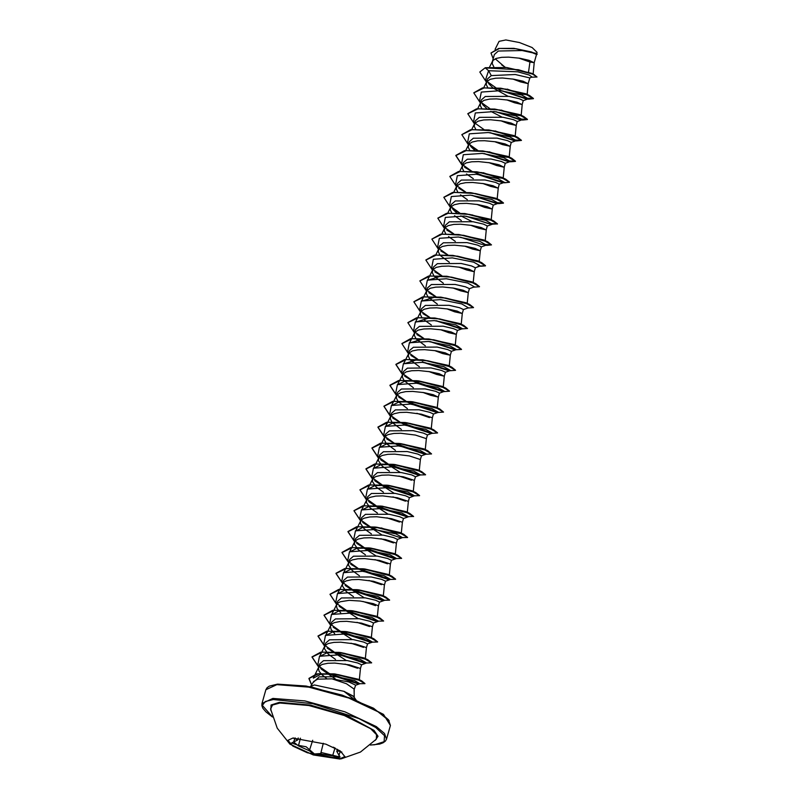 <?xml version="1.0" encoding="UTF-8"?>
<svg xmlns="http://www.w3.org/2000/svg" width="799" height="799" viewBox="0 0 799 799"><rect width="100%" height="100%" fill="white"/><g stroke="black" fill="none" stroke-linecap="round" stroke-linejoin="round"><path stroke-width="1.2" d="M344.968 756.593L340.004 758.79L307.295 752.748L292.843 746.036L287.92 740.234M292.883 738.046L325.852 744.179L340.284 750.95L344.938 756.733L339.925 759.05L313.278 754.985L289.907 744.169L287.88 740.363L292.883 738.046M341.862 752.069L340.094 752.079L339.026 755.155L339.225 758.131L332.554 755.804L320.639 754.046L314.317 754.446L309.303 750.75L298.456 745.906L293.583 741.961L297.687 739.934L293.403 737.986M337.388 749.222L336.779 751.34L338.327 751.01L341.702 752.019M293.682 741.971L291.585 742.98L298.397 745.377L306.087 746.765L314.456 753.966L320.369 753.537L321.747 752.688L340.074 757.003L339.026 755.155M289.907 744.169L277.243 728.179L270.571 708.903L272.599 705.058L279.99 703.06L308.784 705.487L344.249 715.524L370.666 728.718L376.489 734.651L376.289 739.215L360.409 752.029L341.203 758.88M354.217 696.788L354.067 689.008L346.476 683.694L332.114 678.87L317.712 679.11L313.717 681.447L310.661 686.431L314.357 684.983L343.93 691.295L353.388 696.139L356.054 700.044M359.37 679.749L360.439 668.503L361.508 664.768L357.692 662.98L347.225 660.523L323.495 660.673L319.56 664.049L318.451 667.924L319.061 671.24L322.167 675.005L326.611 678.431M319.57 666.076L321.148 669.033L335.78 679.27M360.439 668.493L349.463 664.898L334.801 663.08L327.87 663.27L322.426 664.418L320.479 665.367L318.491 667.794M518.99 58.137L529.887 61.992L533.862 62.662L529.078 60.344L519.759 58.267L508.563 57.099L501.632 57.288L496.189 58.437L492.903 60.554L492.184 63.521L493.782 66.726M495.31 58.796L505.128 67.306M512.768 79.001L520.549 81.907L527.869 83.565L523.085 81.238L513.767 79.161L502.571 77.992L495.64 78.182L490.196 79.331L486.911 81.448L486.201 84.414L487.69 87.481M533.103 74.047L534.201 62.532L536.509 54.472L532.663 52.854L522.156 50.557L498.316 51.016L494.341 54.522L492.254 61.813M529.777 77.883L515.265 74.537L491.265 75.595L487.34 78.961L486.261 82.706M487.34 80.989L488.918 83.945L492.574 87.51M493.323 88.09L507.864 96.16M506.776 99.895L514.566 102.811L521.877 104.459L517.093 102.132L507.774 100.055L496.579 98.886L489.647 99.076L484.204 100.235L480.918 102.352L480.209 105.318L481.697 108.384M496.509 111.83L517.702 118.981L527.45 119.391L523.635 116.444L494.791 109.083L519.879 114.637L521.138 115.625L522.216 104.319L523.285 100.574L519.49 98.796L509.013 96.339L485.273 96.489L481.348 99.855L480.269 103.6M481.348 101.882L482.926 104.839L486.581 108.404M490.736 111.321L501.862 117.044M500.783 120.789L508.573 123.705L515.884 125.353L511.1 123.026L501.782 120.949L490.586 119.78L483.655 119.98L478.211 121.128L474.926 123.246L474.216 126.212L475.705 129.278M515.145 136.519L516.224 125.213L517.293 121.468L513.467 119.68L503.01 117.233L479.28 117.383L475.365 120.759L474.276 124.494M494.791 141.683L502.581 144.599L509.892 146.247L505.108 143.93L495.789 141.852L484.594 140.684L477.662 140.874L472.219 142.022L468.943 144.14L468.224 147.106L469.712 150.172M484.524 153.618L505.717 160.769L515.465 161.178L511.65 158.232L482.816 150.871L507.894 156.424L509.153 157.423L510.231 146.107L511.3 142.372L507.505 140.584L497.048 138.137L473.288 138.277L469.363 141.643L468.284 145.388M469.363 143.67L470.941 146.626L474.596 150.192M488.798 162.587L496.588 165.493L503.899 167.141L499.115 164.824L489.797 162.746L478.601 161.578L471.67 161.768L466.226 162.916L462.951 165.033L462.231 168L463.72 171.066M483.165 172.724L497.218 177.708L503.16 178.317L504.239 167.011L505.308 163.266L501.512 161.478L491.025 159.031L467.295 159.171L463.37 162.547L462.291 166.292M466.476 173.952L473.268 178.716M482.806 183.48L490.596 186.397L497.917 188.045L493.123 185.718L483.804 183.64L472.608 182.472L465.687 182.661L460.234 183.81L456.958 185.937L456.239 188.894L457.727 191.96M498.246 187.905L499.315 184.16L495.51 182.372L485.033 179.925L461.313 180.075L457.388 183.44L456.299 187.186M460.484 194.846L467.275 199.61M476.823 204.374L484.603 207.291L491.924 208.939L487.13 206.611L477.822 204.534L466.616 203.365L459.695 203.565L454.241 204.714L450.966 206.831L450.246 209.797L451.735 212.864M466.546 216.309L487.74 223.46L497.487 223.87L493.662 220.923L464.838 213.563L489.927 219.116L491.175 220.105L492.254 208.799L493.323 205.053L489.527 203.276L479.07 200.819L455.32 200.968L451.385 204.334L450.306 208.08M451.385 206.362L452.973 209.328L456.619 212.884M460.773 215.8L471.919 221.533M454.491 215.74L461.283 220.504M470.831 225.268L478.611 228.184L485.932 229.832L481.138 227.515L471.829 225.428L460.623 224.259L453.702 224.459L448.249 225.608L444.973 227.725L444.254 230.691L445.742 233.757M486.261 229.693L487.33 225.947L483.535 224.169L473.048 221.713L449.328 221.862L445.393 225.228L444.314 228.973M448.499 236.644L455.29 241.398M464.838 246.162L472.618 249.078L479.939 250.726L475.145 248.409L465.837 246.332L454.631 245.163L447.71 245.353L442.256 246.501L438.981 248.619L438.261 251.585L439.75 254.651M479.23 261.543L480.269 250.596L481.348 246.851L477.532 245.063L467.055 242.606L443.335 242.756L439.41 246.132L438.321 249.867M440.658 255.74L449.298 262.302M458.846 267.066L466.626 269.972L473.947 271.62L469.153 269.303L459.844 267.226L448.639 266.057L441.717 266.247L436.264 267.395L432.988 269.513L432.269 272.479L433.767 275.545M474.276 271.49L475.355 267.745L471.56 265.957L461.093 263.51L437.343 263.65L433.408 267.026L432.329 270.771M434.666 276.634L443.305 283.196M452.853 287.96L460.633 290.876L467.954 292.524L463.16 290.197L453.852 288.119L442.656 286.951L435.725 287.141L430.271 288.289L426.996 290.417L426.276 293.383L427.775 296.439M468.284 292.384L469.363 288.639L465.557 286.861L455.09 284.404L431.35 284.554L427.415 287.92L426.346 291.665M428.683 297.538L437.313 304.089M446.861 308.853L454.641 311.77L461.962 313.418L457.178 311.091L447.859 309.013L436.663 307.845L429.732 308.044L424.279 309.193L421.003 311.31L420.284 314.277L421.782 317.343M462.291 313.278L463.37 309.533L459.565 307.745L449.088 305.298L425.358 305.448L421.433 308.823L420.354 312.559M424.529 320.229L431.32 324.983M440.868 329.747L448.648 332.664L455.969 334.312L451.185 331.994L441.867 329.907L430.671 328.739L423.74 328.938L418.296 330.087L415.011 332.204L414.291 335.171L415.79 338.237M456.299 334.172L457.378 330.426L453.582 328.649L443.125 326.202L419.365 326.342L415.43 329.707L414.361 333.453M416.698 339.325L425.328 345.887M434.876 350.641L442.656 353.558L449.977 355.205L445.193 352.888L435.874 350.811L424.678 349.642L417.747 349.832L412.304 350.981L409.018 353.098L408.299 356.064L409.797 359.131M449.268 366.022L450.316 355.076L451.385 351.33L447.59 349.543L437.113 347.086L413.373 347.235L409.438 350.611L408.369 354.347M410.706 360.229L419.335 366.781M428.883 371.545L436.663 374.451L443.984 376.099L439.2 373.782L429.882 371.705L418.686 370.536L411.755 370.726L406.311 371.875L403.026 373.992L402.316 376.958L403.805 380.024M444.324 375.969L445.393 372.224L441.587 370.436L431.11 367.989L407.38 368.129L403.465 371.505L402.376 375.25M404.713 381.123L413.343 387.675M422.891 392.439L430.671 395.355L437.992 397.003L433.208 394.676L423.889 392.599L412.693 391.43L405.762 391.62L400.319 392.778L397.033 394.896L396.324 397.862L397.812 400.928M437.283 407.82L438.331 396.863L439.4 393.118L435.605 391.34L425.148 388.883L401.388 389.033L397.463 392.399L396.384 396.144M398.721 402.017L407.35 408.569M416.898 413.333L429.423 417.557M431.3 428.713L432.339 417.747L433.408 414.012L429.612 412.234L419.125 409.777L395.395 409.927L391.47 413.293L390.331 418.756L391.82 421.822M432.339 417.747L421.363 414.142L406.701 412.324L399.77 412.524L394.326 413.672L392.379 414.611L390.391 417.038M392.728 422.911L401.368 429.463M425.308 449.607L426.346 438.651L427.415 434.916L423.61 433.128L413.143 430.671L389.403 430.821L385.488 434.197L384.339 439.65L385.827 442.716M426.346 438.641L415.37 435.036L400.708 433.228L393.777 433.418L388.334 434.566L386.386 435.505L384.399 437.932M386.736 443.805L395.375 450.366M419.315 470.501L420.354 459.535L421.423 455.81L417.627 454.022L407.17 451.575L383.41 451.715L379.485 455.09L378.346 460.544L382.082 466.047L389.383 471.26M381.063 460.064L399.88 472.229M420.354 459.535L409.378 455.939L394.716 454.122L387.785 454.311L382.341 455.46L380.394 456.409L378.406 458.826M398.921 476.024L411.455 480.239M413.323 491.405L414.361 480.449L415.43 476.703L411.635 474.916L401.148 472.469L377.418 472.618L373.493 475.984L372.354 481.437L376.099 486.941L383.39 492.154M375.091 480.978L394.007 493.173M414.361 480.429L403.385 476.833L388.723 475.015L381.792 475.205L376.349 476.354L374.401 477.303L372.414 479.73M392.938 496.918L405.463 501.143M407.33 512.299L408.369 501.343L409.428 497.597L405.632 495.809L395.165 493.363L371.435 493.512L367.51 496.878L366.361 502.341L370.107 507.834L377.398 513.048M369.078 501.862L387.954 514.047M408.369 501.323L397.393 497.727L382.731 495.909L375.81 496.099L370.356 497.258L368.409 498.196L366.421 500.623M386.946 517.812L399.47 522.037M401.338 533.193L402.376 522.236L403.445 518.491L399.66 516.713L389.193 514.266L365.443 514.406L361.508 517.772L360.369 523.235L364.114 528.738L371.405 533.942M363.096 522.766L381.962 534.94M402.376 522.226L391.4 518.621L376.738 516.803L369.817 517.003L364.364 518.151L362.426 519.09L360.429 521.517M380.953 538.706L393.478 542.93M395.345 554.087L396.384 543.13L397.453 539.385L393.657 537.607L383.18 535.15L359.45 535.3L355.515 538.666L354.376 544.129L358.122 549.632L365.413 554.846M357.113 543.65L376.029 555.864M396.384 543.12L385.418 539.515L370.746 537.707L363.825 537.897L358.371 539.045L356.434 539.984L354.436 542.411M374.961 559.6L387.485 563.824M389.353 574.98L390.391 564.024L391.45 560.279L387.655 558.501L377.188 556.054L353.458 556.194L349.523 559.57L348.384 565.023L352.129 570.526L359.42 575.739M390.401 564.014L379.425 560.419L364.753 558.601L357.832 558.791L352.379 559.939L350.441 560.888L348.444 563.315M368.968 580.503L381.493 584.718M383.36 595.884L384.399 584.928L385.478 581.183L381.682 579.405L371.225 576.948L347.465 577.098L343.53 580.464L342.391 585.917L346.137 591.42L353.428 596.633M345.118 585.447L364.024 597.642M384.409 584.908L373.433 581.312L358.761 579.495L351.84 579.684L346.386 580.833L344.449 581.782L342.461 584.209M362.976 601.397L375.5 605.622M378.406 605.822L379.485 602.076L375.67 600.299L365.203 597.842L341.473 597.992L337.538 601.357L336.429 605.243L337.038 608.548L340.644 612.763M339.136 606.351L358.052 618.546M377.368 616.778L378.416 605.802L373.283 603.635L360.289 601.018L349.173 600.369L340.394 601.737L338.456 602.676L336.469 605.103M356.983 622.291L369.508 626.516M371.375 637.672L372.414 626.716L373.483 622.97L369.687 621.193L359.22 618.736L335.48 618.885L331.545 622.251L330.436 626.136L331.046 629.442L334.651 633.667M333.133 627.235L351.969 639.4M372.424 626.706L361.448 623.1L346.786 621.282L339.855 621.482L334.401 622.631L332.464 623.57L330.476 625.997M350.991 643.185L363.515 647.41M365.383 658.566L366.421 647.609L367.5 643.874L363.705 642.086L353.248 639.639L329.488 639.779L325.553 643.145L324.414 648.608L328.159 654.111L335.45 659.325M327.141 648.129L346.067 660.344M366.431 647.599L355.455 643.994L340.793 642.186L333.862 642.376L328.419 643.525L326.471 644.463L324.484 646.89M344.998 664.089L357.523 668.304M491.055 52.904L498.646 48.429L513.927 48.33L535.799 53.293L537.138 54.252L536.469 54.592M495.06 49.358L499.085 41.298L505.877 39.95L519.41 42.517L532.104 47.56L536.988 52.285L536.838 53.873M528.499 72.03L529.887 61.992M354.167 689.537L355.665 685.133L348.813 681.986L332.114 678.87M354.267 691.255L354.067 689.008M491.265 75.595L488.569 70.672L517.742 71.82L529.178 75.046L532.054 77.044L529.797 77.873L528.209 83.426M505.338 67.336L501.652 64.919M486.711 81.128L485.562 79.67L488.569 70.672L485.263 67.905L518.331 69.733L532.204 73.878L536.988 76.974L531.705 77.173M493.143 58.707L491.025 52.994L499.435 48.469L516.054 48.759L531.315 51.895L537.088 54.432M485.313 67.725L479.78 71.99L485.313 67.725L506.696 67.496L533.862 74.407L536.988 76.974M505.417 67.346L504.888 67.056M513.927 48.33L536.139 53.463M506.696 67.496L531.325 73.188L533.862 74.407M318.721 667.205L313.268 678.101L320.759 674.226L334.851 673.976L358.352 679.23L359.34 680.029M324.714 646.301L319.62 656.478L326.971 652.743L340.873 652.583L364.084 657.927L365.353 658.925M325.622 635.585L332.963 631.839L346.876 631.689L370.087 637.033L373.822 638.84L345.008 631.48L326.691 631.24L318.042 636.004L324.704 646.121M336.699 604.513L331.605 614.691L338.946 610.945L352.858 610.786L376.079 616.139L379.825 617.947L350.991 610.586L332.684 610.336L324.034 615.11L330.696 625.227M342.691 583.62L337.597 593.787L344.948 590.052L358.851 589.892L382.072 595.245L385.807 597.043L356.983 589.692L338.676 589.442L330.027 594.206L336.689 604.324M343.6 572.893L350.941 569.158L364.843 568.998L388.054 574.341L391.81 576.149L362.976 568.788L344.669 568.548L336.019 573.312L342.681 583.43M354.666 541.822L349.582 551.999L356.933 548.264L370.836 548.104L394.057 553.457L397.792 555.255L368.968 547.894L350.661 547.655L342.012 552.419L348.674 562.536M360.659 520.928L355.575 531.105L362.926 527.36L376.828 527.21L400.049 532.553L403.785 534.361L374.961 527L356.644 526.761L348.004 531.525L354.666 541.642M401.298 533.542L395.355 532.933L381.293 527.949M366.651 500.034L361.567 510.211L368.908 506.466L382.821 506.316L406.042 511.66L409.777 513.467L380.953 506.107L362.646 505.857L353.997 510.621L360.659 520.748M372.644 479.14L367.56 489.308L374.911 485.572L388.813 485.412L412.034 490.766L415.77 492.564L386.946 485.213L368.629 484.963L359.989 489.737L366.641 499.844M378.636 458.236L373.552 468.414L380.903 464.678L394.806 464.519L418.027 469.872L421.772 471.67L392.938 464.309L374.631 464.069L365.982 468.833L372.634 478.951M384.629 437.343L379.545 447.52L386.886 443.785L400.798 443.625L424.019 448.978L427.745 450.776L398.931 443.415L380.614 443.175L371.974 447.939L378.626 458.057M390.621 416.449L385.537 426.626L392.878 422.891L406.791 422.731L430.002 428.074L433.757 429.882L404.923 422.521L386.616 422.281L377.967 427.046L384.619 437.163M396.614 395.555L391.53 405.732L398.881 401.987L412.783 401.827L436.004 407.18L439.73 408.978L410.916 401.627L392.599 401.378L383.959 406.152L390.611 416.269M402.606 374.661L397.512 384.828L404.863 381.093L418.776 380.933L441.987 386.287L445.732 388.094L416.898 380.733L398.601 380.484L389.952 385.248L396.604 395.365M408.599 353.757L403.505 363.935L417.318 359.69M422.901 359.83L447.989 365.393L451.715 367.19L422.901 359.83L404.584 359.59L395.934 364.354L402.596 374.471M414.591 332.863L409.497 343.041L423.3 338.796M428.883 338.936L453.972 344.489L457.717 346.297L428.883 338.936L410.576 338.696L401.907 343.55M420.584 311.97L415.49 322.147L429.293 317.902M434.886 318.042L459.964 323.595L463.7 325.393L434.886 318.042L416.569 317.792L407.899 322.646M426.576 291.076L421.482 301.253L435.285 297.008M440.868 297.148L465.957 302.701L469.702 304.509L440.868 297.148L422.561 296.898L413.892 301.752M432.569 270.182L427.475 280.349L441.278 276.104M446.861 276.254L471.949 281.807L475.685 283.605L446.861 276.254L428.554 276.005L419.884 280.858M452.853 255.35L477.942 260.903L481.677 262.711L452.853 255.35L434.546 255.111L425.877 259.965M458.846 234.457L483.934 240.01L487.67 241.817L458.846 234.457L440.539 234.217L431.869 239.061M491.175 220.105L485.472 219.555L471.879 214.821M470.831 192.669L495.919 198.222L499.665 200.03L470.831 192.669L452.524 192.419L443.854 197.273M476.823 171.765L501.912 177.328L505.647 179.126L476.823 171.765L458.506 171.525L449.837 176.379M509.153 157.423L503.21 156.804L489.148 151.82M490.516 132.724L511.71 139.875L521.457 140.284L517.622 137.338L488.808 129.977L513.897 135.54L515.125 136.519L509.203 135.91L495.14 130.926M521.128 115.625L515.195 115.016L501.143 110.032M502.501 90.936L523.685 98.077L533.442 98.497L529.607 95.54L500.793 88.19L525.872 93.743L527.13 94.731L521.188 94.122L507.125 89.138M344.109 691.465L354.017 699.265M487.66 81.907L495.799 87.69M496.419 88.05L501.363 90.647L526.042 98.846L528.339 98.806L521.617 95.001L500.294 90.696L481.278 92.065L479.57 100.564L480.748 101.912M481.667 102.801L489.807 108.584M495.809 111.75L520.049 119.74L522.346 119.7L515.635 115.895L494.301 111.59L475.285 112.959L473.577 121.468L474.766 122.806M475.675 123.695L483.814 129.478M489.817 132.644L514.057 140.644L516.354 140.594L509.642 136.789L488.309 132.494L469.293 133.852L467.585 142.352L468.773 143.7M469.682 144.599L477.822 150.372M483.824 153.538L508.064 161.538L510.361 161.488L503.65 157.693L482.326 153.388L463.3 154.746L461.592 163.256L462.781 164.594M463.7 165.493L471.829 171.276M477.842 174.442L502.082 182.432L504.379 182.382L497.657 178.586L476.334 174.282L457.308 175.64L455.6 184.14L456.788 185.488M457.697 186.387L465.837 192.169M471.849 195.336L496.079 203.326L498.376 203.286L491.665 199.48L470.341 195.176L451.315 196.544L449.617 205.043L450.796 206.392M451.715 207.281L459.844 213.063M497.487 223.87L490.097 224.229L492.394 224.179L485.672 220.374L464.349 216.07L445.323 217.438L443.615 225.937L444.803 227.286M445.722 228.184L453.852 233.957M485.782 245.293L484.094 245.123L486.401 245.073L479.69 241.278L458.356 236.973L439.33 238.332L437.632 246.841L438.811 248.179M439.73 249.068L447.859 254.861M479.79 266.197L478.112 266.017L480.409 265.967L473.687 262.172L452.364 257.867L433.338 259.226L431.63 267.725L432.818 269.073M433.737 269.972L441.867 275.755M469.343 288.699L474.416 286.871L467.695 283.066L446.371 278.761L427.345 280.129L425.647 288.629L426.826 289.967M427.745 290.866L435.874 296.649M463.35 309.593L468.424 307.765L461.712 303.96L440.379 299.655L421.353 301.023L419.655 309.523L420.833 310.871M421.752 311.76L429.882 317.543M435.894 320.709L460.124 328.709M457.358 330.486L462.431 328.659L455.71 324.853L434.386 320.549L415.37 321.917L413.662 330.416L414.841 331.765M415.76 332.654L423.889 338.436M429.902 341.602L454.142 349.602M451.365 351.39L456.439 349.553L449.727 345.757L428.394 341.453L409.368 342.811L407.67 351.32L408.848 352.659M409.767 353.558L417.907 359.34M423.909 362.506L448.149 370.496M445.373 372.284L450.446 370.446L443.725 366.651L422.401 362.347L403.385 363.705L401.677 372.204L402.856 373.552M403.775 374.451L411.914 380.234M412.534 380.594L417.487 383.19L443.175 391.47M417.917 383.4L442.157 391.39M439.38 393.178L444.454 391.35L437.742 387.545L416.409 383.24L397.383 384.609L395.685 393.108L396.863 394.456M397.782 395.345L405.922 401.128M406.551 401.488L411.485 404.084L436.164 412.284M433.398 414.072L438.461 412.244L431.74 408.439L410.416 404.134L391.4 405.502L389.692 414.002L390.881 415.35M391.79 416.239L399.929 422.022M400.549 422.381L405.502 424.978L431.19 433.258M405.932 425.188L430.172 433.188M427.405 434.966L432.469 433.138L425.757 429.333L404.424 425.038L385.408 426.396L383.7 434.906L384.888 436.244M385.797 437.133L393.937 442.916M394.556 443.275L399.51 445.872L424.189 454.082L426.476 454.032L419.765 450.227L398.431 445.932L379.415 447.29L377.707 455.79L378.896 457.138M379.805 458.037L387.944 463.82M388.574 464.179L393.517 466.776L418.187 474.976L420.484 474.936L413.772 471.13L392.449 466.826L373.423 468.184L371.715 476.693L372.903 478.032M373.822 478.931L381.952 484.713M382.581 485.073L387.525 487.67L412.204 495.869L414.501 495.829L407.78 492.024L386.456 487.72L367.43 489.088L365.722 497.587L366.911 498.936M367.83 499.824L375.959 505.607M376.589 505.967L381.972 508.773M413.572 516.494L406.202 516.763L408.509 516.723L401.787 512.918L380.464 508.613L361.438 509.982L359.74 518.481L360.918 519.829M361.837 520.718L369.967 526.501M370.596 526.861L375.54 529.457L400.219 537.667L402.516 537.617L395.795 533.812L374.471 529.517L355.445 530.876L353.737 539.375L354.926 540.723M355.845 541.622L363.974 547.395M364.604 547.754L369.547 550.351L394.217 558.561L396.524 558.511L389.802 554.716L368.479 550.411L349.453 551.769L347.755 560.279L348.933 561.617M349.852 562.516L357.982 568.299M358.611 568.658L363.555 571.245L388.234 579.455L390.531 579.405L383.81 575.61L362.486 571.305L343.46 572.663L341.762 581.173L342.941 582.511M343.86 583.41L351.989 589.193M352.619 589.552L357.562 592.149L382.232 600.349L384.539 600.309L377.817 596.503L356.494 592.199L337.468 593.567L335.77 602.066L336.948 603.415M337.867 604.304L345.997 610.086M346.626 610.446L351.57 613.043L376.249 621.242L378.546 621.203L371.835 617.397L350.501 613.093L331.475 614.461L329.777 622.97L330.956 624.309M331.875 625.198L340.014 630.98M340.634 631.34L345.577 633.937L370.257 642.146L372.554 642.096L365.832 638.291L344.509 633.997L325.493 635.355L323.785 643.854L324.963 645.202M325.882 646.101L334.012 651.874M334.651 652.244L339.595 654.83L364.264 663.04L366.561 662.99L359.85 659.195L338.516 654.89L319.49 656.249L317.792 664.758L318.971 666.096M319.89 666.985L329.238 673.467M329.637 673.687L333.592 675.724L357.632 683.764L359.88 683.724L354.576 680.588L336.968 676.753L319.23 676.883L312.978 682.656M479.78 71.99L486.431 82.107M501.363 90.647L528.588 99.146L533.392 98.667L525.722 94.142L505.517 89.049L484.184 87.89L473.787 92.884L480.439 103.001M495.909 111.76L522.586 120.04L527.4 119.56L519.72 115.036L499.525 109.942L478.202 108.784L467.795 113.778L474.446 123.895M489.917 132.654L516.603 140.934L521.407 140.464L513.737 135.94L493.532 130.836L472.199 129.678L461.802 134.681L468.454 144.789M470.821 146.477L477.333 150.342M483.924 153.558L510.601 161.827L515.415 161.358L507.735 156.834L487.54 151.73L466.216 150.582L455.81 155.565L462.461 165.683M464.848 167.381L471.34 171.236M477.932 174.452L504.618 182.721L509.422 182.252L501.752 177.728L481.547 172.634L460.214 171.475L449.817 176.469L456.469 186.586M458.836 188.264L465.348 192.13M471.939 195.346L498.626 203.625L503.43 203.146L495.76 198.621L475.565 193.528L454.232 192.369L443.825 197.363L450.486 207.48M452.843 209.158L459.355 213.033M465.947 216.239L491.115 224.299M497.437 224.04L489.767 219.515L469.562 214.422L448.229 213.263L437.832 218.267L444.494 228.374M446.881 230.072L453.363 233.927M486.651 245.413L491.445 244.943L483.775 240.419L463.58 235.315L442.247 234.157L431.84 239.151L438.501 249.268M440.858 250.956L447.38 254.821M480.638 266.307L485.452 265.837L477.772 261.313L457.577 256.209L436.244 255.061L425.847 260.055L432.509 270.162M434.876 271.85L441.378 275.715M473.767 287.101L479.46 286.731L471.79 282.207L451.595 277.113L430.271 275.955L419.855 280.938L426.516 291.066M428.903 292.764L435.395 296.609M467.775 307.995L473.477 307.625L465.797 303.101L445.592 298.007L424.269 296.848L413.862 301.842L420.524 311.96M422.891 313.637L429.403 317.513M435.984 320.719L461.153 328.779M461.792 328.888L467.485 328.529L459.815 324.004L439.61 318.901L418.286 317.742L407.87 322.736L414.531 332.853M416.898 334.541L423.41 338.406M430.002 341.612L455.16 349.672M455.8 349.782L461.492 349.423L453.812 344.898L433.607 339.795L412.284 338.646L401.887 343.63L408.539 353.747M410.926 355.445L417.418 359.3M424.009 362.516L449.168 370.566M449.807 370.686L455.5 370.317L447.83 365.792L427.625 360.699L406.292 359.54L395.885 364.534L402.546 374.651M404.913 376.329L411.425 380.194M412.164 380.584L416.359 382.651M443.815 391.58L449.507 391.21L441.827 386.686L421.632 381.592L400.299 380.434L389.902 385.428L396.554 395.545M398.921 397.223L405.433 401.098M406.182 401.488L410.356 403.545L437.183 412.364M437.822 412.474L443.515 412.104L435.845 407.58L415.64 402.486L394.307 401.328L383.91 406.321L390.561 416.439M392.948 418.137L399.44 421.992M400.179 422.381L404.374 424.439M431.83 433.368L437.522 432.998L429.842 428.484L409.647 423.38L388.324 422.222L377.917 427.215L384.569 437.333M386.936 439.021L393.448 442.886M394.187 443.275L398.371 445.333L425.208 454.152M425.837 454.261L431.53 453.902L423.86 449.378L403.655 444.274L382.322 443.125L371.925 448.119L378.576 458.227M380.943 459.914L387.455 463.78M388.204 464.169L394.047 466.996M418.187 474.976L425.537 474.796L417.867 470.271L397.672 465.178L376.339 464.019L365.932 469.003L372.584 479.13M374.971 480.818L381.463 484.673M382.212 485.073L386.386 487.13L413.223 495.949M412.204 495.869L419.545 495.69L411.875 491.165L391.67 486.072L370.337 484.913L359.94 489.907L366.591 500.024M368.958 501.702L375.47 505.577M376.219 505.967L380.404 508.024L407.23 516.843M413.552 516.583L405.882 512.069L385.687 506.966L364.354 505.807L353.947 510.801L360.609 520.918M362.966 522.606L369.478 526.471M370.227 526.861L376.069 529.677M400.219 537.667L407.56 537.477L399.88 532.953L379.685 527.859L358.352 526.701L347.955 531.705L354.616 541.812M357.003 543.51L363.485 547.365M364.234 547.754L368.419 549.812L395.245 558.631M394.217 558.561L401.567 558.381L393.897 553.857L373.702 548.753L352.369 547.605L341.962 552.588L348.624 562.706M350.991 564.394L357.503 568.259M358.242 568.648L362.426 570.716L389.253 579.525M388.234 579.455L395.585 579.275L387.895 574.751L367.7 569.647L346.376 568.498L335.97 573.492L342.631 583.61M357.043 591.889L383.26 600.429M382.232 600.349L389.582 600.169L381.922 595.645L361.717 590.551L340.384 589.392L329.977 594.386L336.639 604.503M351.051 612.783L377.268 621.322M376.249 621.242L383.6 621.063L375.92 616.538L355.715 611.445L334.391 610.286L323.985 615.28L330.646 625.397M345.058 633.677L371.275 642.216M370.257 642.146L377.607 641.967L369.937 637.442L349.732 632.339L328.399 631.18L317.992 636.174L324.654 646.291M339.066 654.581L365.283 663.11M364.264 663.04L371.615 662.86L363.935 658.336L343.74 653.232L322.406 652.084L312.01 657.068L318.661 667.185M333.073 675.475L358.631 683.834M357.632 683.764L364.893 683.634L357.483 679.36L338.337 674.666L318.491 673.777L308.953 678.541L311.58 684.943M500.793 88.19L482.476 87.94L473.807 92.794M494.791 109.083L476.494 108.834L467.815 113.688M488.808 129.977L470.491 129.738L461.822 134.592M482.816 150.871L464.509 150.631L455.859 155.396L462.511 165.513M464.549 166.971L471.78 171.266M472.479 171.635L497.188 181.053L505.977 182.681L509.472 182.082L505.647 179.126M472.539 195.415L493.732 202.556L503.48 202.976L499.665 200.03M464.838 213.563L446.521 213.323L437.862 218.177M460.554 237.203L481.477 244.294L491.465 244.854M491.445 244.943L487.67 241.817M480.149 266.067L485.502 265.658L481.677 262.711M479.48 286.641L475.685 283.605M473.487 307.535L469.702 304.509M436.584 320.789L462.092 328.739M467.485 328.529L463.7 325.393M430.591 341.682L456.099 349.632M461.502 349.333L457.717 346.297M424.599 362.576L450.107 370.526M455.51 370.227L451.715 367.19M404.614 375.92L411.865 380.224M412.564 380.594L444.114 391.43M449.517 391.12L445.732 388.094M398.621 396.823L405.872 401.128M406.571 401.488L438.122 412.324M443.515 412.104L439.73 408.978M392.649 417.727L399.88 422.022M400.579 422.381L432.129 433.218M437.542 432.908L433.757 429.882M386.636 438.611L393.887 442.916M394.586 443.275L426.137 454.112M431.53 453.902L427.745 450.776M380.654 459.505L387.895 463.81M388.594 464.179L420.144 475.006M425.557 474.706L421.772 471.67M374.671 480.409L381.902 484.713M382.601 485.073L414.152 495.909M419.565 495.6L415.77 492.564M368.669 501.303L375.91 505.607M376.609 505.967L408.169 516.803M413.602 516.414L409.777 513.467M362.676 522.196L369.917 526.501M370.616 526.861L376.669 529.747M407.58 537.387L403.785 534.361M356.694 543.1L363.925 547.395M364.624 547.754L396.184 558.591M401.587 558.291L397.792 555.255M350.691 563.984L357.932 568.289M358.631 568.658L390.192 579.495M395.595 579.185L391.81 576.149M352.649 589.552L384.199 600.389M389.602 600.079L385.807 597.043M346.646 610.446L378.207 621.282M383.61 620.973L379.825 617.947M340.654 631.34L372.214 642.176M377.617 641.877L373.822 638.84M334.671 652.244L366.222 663.07M371.625 662.771L367.84 659.734L339.006 652.374L320.699 652.134L312.059 656.898L318.711 667.015M328.429 673.008L329.328 673.467M329.757 673.687L359.57 683.804M364.913 683.544L361.687 680.878L333.592 673.847L316.813 673.847L309.003 678.371L311.66 684.803M344.089 691.554L353.178 696.199L356.084 699.954M343.93 691.295L344.559 691.544M293.583 741.961L295.141 737.926M294.661 738.885L293.213 738.016M300.464 738.176L298.456 745.906M312.719 740.293L309.303 750.75M323.305 743.3L320.639 754.046M335.011 748.024L332.554 755.804M338.876 755.005L336.779 751.34M340.234 750.92L340.094 752.079M270.851 710.461L271.051 705.048L279.49 702.291L310.591 705.127L348.254 716.313L374.012 730.366L378.037 736.269L375.22 740.383M272.479 716.923L262.412 705.377L265.318 701.572L273.338 699.554L312.938 703.669L359.001 718.621L375.71 727.539L384.549 735.639L384.159 741.682L374.611 744.758L370.426 745.008M265.877 689.727L261.942 703.47L272.878 698.416L304.898 700.933L344.828 711.799L376.319 726.561L384.569 733.512L386.486 739.185L390.431 725.442L388.514 719.769L380.264 712.818L348.773 698.046L308.843 687.18L276.824 684.663L265.877 689.727L267.026 687.749L269.293 686.101L277.433 684.104L311.33 686.98L353.058 698.925L383.48 714.446L390.431 725.442M389.253 720.758L373.523 708.184L342.222 695.12L306.157 686.071L277.762 684.154M261.942 703.47L261.862 705.767L262.921 708.353L265.927 711.949L272.509 717.023M370.346 745.077L379.675 744.019L383.071 742.81L385.408 741.092L386.486 739.185M325.612 635.585L330.706 625.407M343.59 572.893L348.674 562.716M443.275 386.926L444.324 375.949M455.23 345.438L456.309 334.162M461.253 324.234L462.301 313.258M467.245 303.34L468.294 292.364M473.238 282.447L474.286 271.47M435.725 254.951L438.551 249.278M441.717 234.057L444.544 228.384M485.193 241.008L486.261 229.683M447.71 213.153L450.536 207.49M453.702 192.259L456.529 186.596M497.208 198.861L498.246 187.885M459.685 171.366L462.521 165.703M465.677 150.472L468.514 144.799M471.67 129.578L474.506 123.905M477.662 108.674L480.499 103.011M483.655 87.78L486.491 82.117M527.13 94.731L528.209 83.406M489.597 66.986L492.484 61.213M526.042 98.846L528.588 99.146M520.049 119.74L522.586 120.04M514.057 140.644L516.603 140.934M508.064 161.538L510.601 161.827M502.082 182.432L504.618 182.721M496.079 203.326L498.626 203.625M423.47 362.287L422.341 361.757M411.485 404.084L410.356 403.545M393.517 466.776L392.389 466.236M381.532 508.563L380.404 508.024M375.54 529.457L374.411 528.918M333.592 675.724L332.464 675.195M528.339 98.806L523.265 100.634M479.57 100.564L480.718 102.022M522.346 119.7L517.283 121.528M473.577 121.468L474.726 122.916M516.354 140.594L511.29 142.432M467.585 142.352L468.733 143.82M510.361 161.488L505.298 163.326M461.592 163.256L462.741 164.714M504.379 182.382L499.305 184.219M455.6 184.14L456.748 185.608M498.376 203.286L493.313 205.113M449.617 205.043L450.756 206.502M492.394 224.179L487.32 226.007M443.615 225.937L444.773 227.405M486.401 245.073L481.328 246.911M437.632 246.841L438.781 248.299M480.409 265.967L475.335 267.805M431.63 267.725L432.788 269.193M425.647 288.629L426.796 290.087M419.655 309.523L420.803 310.981M413.662 330.416L414.811 331.885M407.67 351.32L408.818 352.778M401.677 372.204L402.826 373.672M395.685 393.108L396.833 394.566M389.692 414.002L390.841 415.46M383.7 434.906L384.848 436.364M426.476 454.032L421.413 455.869M377.707 455.79L378.856 457.258M420.484 474.936L415.42 476.763M371.715 476.693L372.863 478.152M414.501 495.829L409.428 497.657M365.722 497.587L366.871 499.045M408.509 516.723L403.435 518.551M359.74 518.481L360.888 519.939M402.516 537.617L397.443 539.455M353.737 539.375L354.896 540.843M396.524 558.511L391.45 560.349M347.755 560.279L348.903 561.737M390.531 579.405L385.458 581.243M341.762 581.173L342.911 582.631M384.539 600.309L379.465 602.136M335.77 602.066L336.918 603.525M378.546 621.203L373.473 623.03M329.777 622.97L330.926 624.428M372.554 642.096L367.48 643.934M323.785 643.854L324.933 645.322M366.561 662.99L361.488 664.828M317.792 664.758L318.941 666.216M359.88 683.724L355.635 685.252M334.851 673.976L333.592 673.847M358.352 679.23L361.687 680.878M340.883 652.583L339.006 652.374M364.094 657.927L367.84 659.734M346.876 631.689L345.008 631.48M352.858 610.796L350.991 610.586M358.851 589.892L356.983 589.692M364.843 568.998L362.976 568.788M370.836 548.104L368.968 547.894M376.828 527.21L374.961 527M382.821 506.306L380.953 506.107M388.813 485.412L386.946 485.213M394.806 464.519L392.938 464.309M400.798 443.625L398.931 443.415M406.791 422.731L404.923 422.521M412.783 401.827L410.916 401.627M418.776 380.933L416.898 380.733M489.927 219.116L493.662 220.923M507.894 156.424L511.65 158.232M513.897 135.53L517.622 137.338M519.879 114.637L523.635 116.444M525.872 93.743L529.607 95.54M298.247 738.006L297.687 739.934M335.24 748.134L333.263 747.175"/></g></svg>
